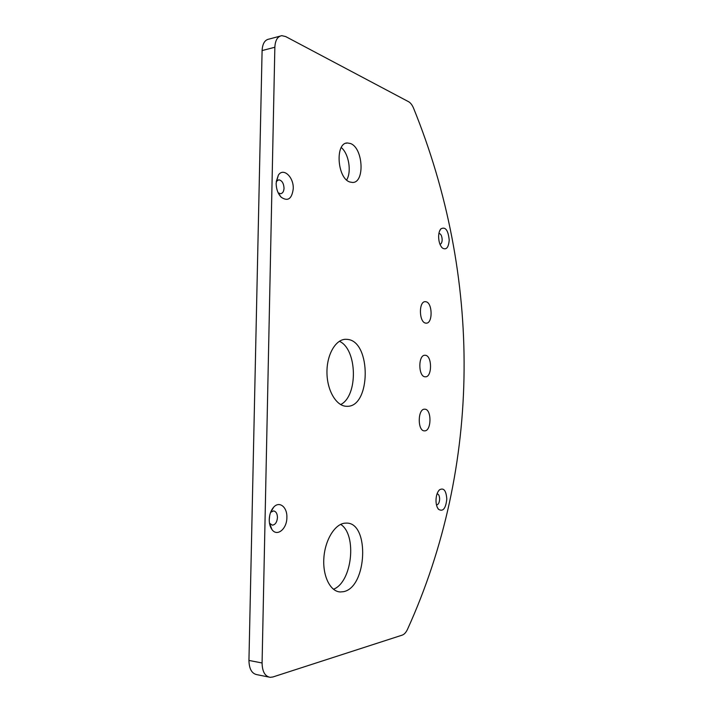 <?xml version="1.0" encoding="UTF-8"?>
<svg xmlns="http://www.w3.org/2000/svg" width="713" height="713" viewBox="0 0 713 713"><rect width="100%" height="100%" fill="white"/><g stroke="black" fill="none" stroke-linecap="round" stroke-linejoin="round"><path stroke-width="1.07" d="M424.538 430.857C431.623 431.347 431.846 408.959 424.77 409.191L424.698 409.191C417.586 408.54 417.363 431.312 424.493 430.857L424.538 430.857M425.697 323.114L426.222 323.158C432.916 323.604 432.613 302.668 425.919 301.742L425.278 301.67C418.549 301.18 418.959 322.49 425.697 323.114M425.117 376.803L425.367 376.812C432.265 377.329 432.247 355.644 425.349 355.279L424.984 355.261C418.05 354.691 418.174 376.749 425.117 376.803M346.411 406.285L346.714 406.294C370.947 407.756 371.571 341.304 347.463 339.388L345.885 339.29C335.778 339.138 326.759 354.432 326.955 372.453C327.017 390.474 336.286 406.116 346.411 406.285M340.662 404.574C358.3 395.911 357.356 349.174 339.388 341.269M349.94 182.029L352.561 182.457C365.029 182.849 363.247 148.046 350.546 143.545L347.498 142.974C334.86 142.484 337.142 178.491 349.94 182.029M346.634 179.961C351.803 171.886 348.817 153.643 341.26 147.546M343.497 591.674C367.168 587.432 369.797 522.486 346.5 523.101L344.575 523.19C334.655 524.34 324.976 540.187 323.854 558.181C322.615 576.175 330.333 591.612 340.27 591.968L343.497 591.674M333.426 589.25C352.213 582.343 357.275 534.616 340.671 524.385M449.208 240.103C448.21 230.156 445.42 226.422 440.821 228.891C439.44 230.584 438.7 233.16 438.62 236.618C438.727 241.716 439.966 245.504 442.327 247.981C446.267 250.334 448.557 247.705 449.208 240.103M439.983 244.301C441.32 243.953 442.051 242.438 442.167 239.737C441.962 235.958 440.91 233.837 439.012 233.401L439.012 233.401M446.801 499.038C446.16 490.491 443.691 487.434 439.404 489.867C437.292 492.113 436.151 495.588 435.999 500.285C436.026 504.305 436.864 507.317 438.513 509.314C443.014 511.979 445.777 508.556 446.801 499.038M436.606 504.938L436.606 504.938C438.397 504.59 439.413 502.629 439.645 499.047C439.538 495.883 438.691 494.136 437.122 493.797L437.078 493.797M286.876 517.478C287.348 507.112 279.398 500.686 273.703 507.157C270.949 510.267 269.461 514.385 269.247 519.519C269.22 523.556 270.093 526.871 271.894 529.447C277.027 537.174 287.009 528.939 286.876 517.478M269.505 523.244L272.348 525.169C275.325 524.741 277.027 522.192 277.455 517.531C277.321 513.565 276.002 511.364 273.498 510.927L270.592 512.353M269.247 519.911L269.683 515.588M293.248 188.749C293.854 177.118 283.337 167.216 278.364 175.14L276.145 183.125C276.207 188.954 277.883 193.642 281.163 197.198C287.874 201.752 291.902 198.936 293.248 188.749M278.177 192.831L280.521 193.731C282.651 193.401 283.819 191.556 284.032 188.196C283.694 183.188 281.929 180.389 278.747 179.81L276.243 181.476M274.853 47.254C275.254 40.231 277.58 36.372 281.84 35.668L285.681 36.568L408.602 101.718C410.519 102.797 412.15 104.9 413.504 108.046C481.872 276.332 482.059 465.259 407.417 629.508C405.947 632.547 404.2 634.427 402.203 635.131L272.838 676.994L270.156 677.332C264.969 676.37 262.277 671.584 262.081 662.974L274.853 47.254L262.099 50.57L248.944 660.443L262.081 662.974M268.641 677.029L257.072 674.685C251.849 673.714 249.14 668.963 248.944 660.443M262.099 50.57C262.5 43.609 264.844 39.776 269.14 39.063L279.897 36.185M439.582 231.021L440.821 228.891M438.237 491.346L439.404 489.867M270.664 512.273L273.703 507.157M276.377 181.28L278.364 175.14M278.471 193.428L281.163 197.198M269.746 523.609L271.894 529.447M437.265 507.326L438.513 509.314M441.383 246.912L442.327 247.981M338.568 591.745L340.27 591.968M346.001 143.242L347.498 142.974M345.03 339.326L345.885 339.29"/></g></svg>
